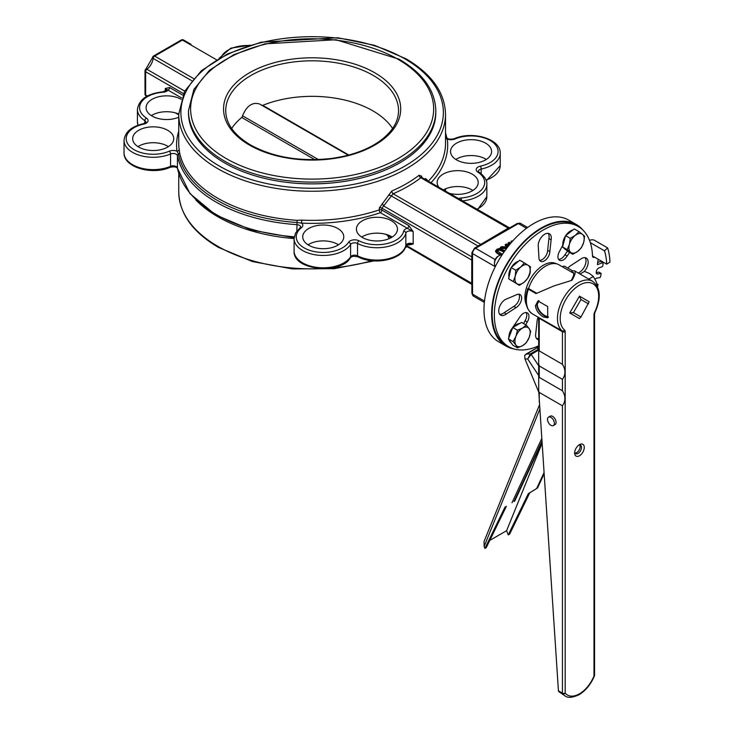 <?xml version="1.0" encoding="UTF-8"?>
<svg xmlns="http://www.w3.org/2000/svg" width="734" height="734" viewBox="0 0 734 734"><rect width="100%" height="100%" fill="white"/><g stroke="black" fill="none" stroke-linecap="round" stroke-linejoin="round"><path stroke-width="1.1" d="M471.889 257.478A2.156 1.248 120 0 0 471.76 257.634L471.76 283.911M508.809 228.366A2.156 1.248 60 0 1 508.194 228.164L478.715 245.596M408.866 225.641L381.909 210.08L381.909 208.162L393.103 193.758A2.156 1.055 66.7 0 1 391.809 190.996L379.294 207.97L379.294 209.878A2.156 1.248 180 0 1 381.909 210.08A2.156 1.248 -60 0 1 380.377 212.722L413.187 231.66L408.866 225.641A2.156 1.248 -60 0 1 407.333 228.283A6.478 3.743 -0 0 0 403.709 231.173A27.002 15.588 180 0 1 386.341 243.743A27.002 15.588 180 0 1 358.963 240.77A6.478 3.743 -0 0 0 348.577 242.266A27.002 15.588 180 0 1 310.39 250.569A27.002 15.588 180 0 1 301.555 227.568A6.478 3.743 0 0 0 301.573 223.127A135.561 78.263 -0 0 0 380.377 212.722A2.156 0.89 -108.6 0 1 379.294 209.878A133.395 77.015 180 0 1 301.738 220.117L297.087 220.338A133.395 77.015 180 0 1 179.591 152.498L179.142 149.332A133.395 77.015 180 0 1 178.738 143.332L178.738 114.229A133.395 77.015 -0 0 0 312.133 191.253A133.395 77.015 -0 0 0 445.529 114.229C444.868 92.447 431.693 73.96 406.012 58.784L374.615 45.343L337.888 37.764L261.157 42.187L227.714 53.83L201.437 70.647L184.583 91.337L178.738 114.229M481.064 244.394A2.156 1.248 -120 0 1 480.449 244.183L393.103 193.758A135.561 78.263 -0 0 0 420.857 177.738L421.867 178.05L420.857 177.738A2.156 1.413 52.2 0 1 419.123 175.224A133.395 77.015 180 0 1 391.809 190.996M471.889 256.909L383.809 206.052A2.156 0.716 62.7 0 1 382.423 203.401M478.155 246.073L391.103 195.813A2.156 1.055 9.2 0 0 388.369 195.363M509.8 228.008L421.233 177.169A2.156 1.477 172.4 0 1 421.233 177.142M421.224 177.077A2.156 1.477 172.4 0 1 421.6 176.178L419.123 175.224M425.793 179.858A2.156 1.679 55.9 0 1 425.509 178.527L424.38 179.041M422.013 177.674L421.6 176.178M427.151 180.546A2.156 1.248 180 0 1 427.39 180.197L425.509 178.527M407.893 244.486L408.866 245.046A2.156 1.248 120 0 0 408.682 244.312M408.866 245.046L413.187 244.009L409.058 244.257L405.81 245.762A2.156 1.752 -167.1 0 0 405.847 245.45A29.167 16.836 180 0 1 387.093 259.029A29.167 16.836 180 0 1 357.531 255.808A4.321 2.496 -0 0 0 350.604 256.808A29.167 16.836 180 0 1 318.116 267.543A29.167 16.836 180 0 1 294.086 250.973L294.086 238.623A29.167 16.836 -0 0 0 318.116 255.193A29.167 16.836 -0 0 0 350.604 244.459A4.321 2.496 180 0 1 357.531 243.459A29.167 16.836 0 0 0 387.093 246.679A29.167 16.836 0 0 0 405.847 233.1A4.321 2.496 180 0 1 408.746 231.063A4.321 2.496 180 0 1 413.187 231.66L413.187 244.009A4.321 2.496 -0 0 0 408.746 243.413A4.321 2.496 -0 0 0 405.847 245.45L405.847 233.1A2.156 1.752 12.9 0 0 403.709 231.173M389.846 236.706A2.156 1.404 -10.5 0 0 388.369 237.11L389.304 238.587M387.791 235.513L388.369 237.11M380.432 233.329L382.423 233.586M153.59 55.995A2.156 1.248 60 0 1 154.672 56.096L182.417 40.076A2.156 1.248 -120 0 0 181.344 39.966L153.59 55.995A2.156 2.156 0 0 0 152.525 57.573A2.156 1.018 -172.3 0 0 153.158 58.436A2.156 1.248 -60 0 1 154.672 56.096L193.492 78.51M152.525 57.573L145.837 69.161A2.156 1.018 52.3 0 1 146.901 69.28A10.799 6.239 120 0 0 153.158 58.436L191.666 80.667M216.558 59.784L182.417 40.076A2.156 1.248 -60 0 1 183.5 39.966A2.156 2.156 0 0 0 181.344 39.966M182.784 95.117L169.572 87.493A2.156 1.248 -60 0 1 168.049 90.135L181.647 97.989M169.572 87.493L165.26 88.52L168.049 90.135A6.478 3.743 -0 0 1 163.049 92.227L162.884 91.842C147.433 93.521 138.946 99.393 137.423 109.449A29.167 16.836 -0 0 0 144.818 120.651A4.321 2.496 180 0 1 145.91 122.312L143.387 123.716C131.377 126.505 124.927 132.083 124.037 140.451A29.167 16.836 -0 0 0 140.093 155.489A29.167 16.836 -0 0 0 170.572 153.975A4.321 2.496 180 0 1 174.866 153.69A4.321 2.496 180 0 1 177.445 155.691A135.561 78.263 -0 0 0 296.839 224.632A4.321 2.496 180 0 1 300.674 227.109L295.518 233.045L294.086 238.623M318.363 159.553L242.78 115.917L241.752 117.468A85.979 49.637 -0 0 0 231.678 128.478M241.936 117.302C246.229 106.109 252.138 101.696 259.671 104.044L348.228 155.168M392.589 128.478A85.979 49.637 -0 0 0 262.754 105.347L261.313 105.219M435.812 110.706L435.812 112.467A123.679 71.4 180 0 1 312.133 183.876A123.679 71.4 180 0 1 188.454 112.467L188.454 110.706A123.679 71.4 -0 0 0 312.133 182.105A123.679 71.4 -0 0 0 435.812 110.706C435.189 90.456 422.958 73.299 399.14 59.225L335.988 39.737L264.882 43.847L233.88 54.637L209.52 70.235L193.886 89.447L188.454 110.706M168.435 146.626A20.524 11.845 -0 0 0 137.964 146.626M178.738 114.018A20.524 11.845 -0 0 0 151.351 115.623M472.916 190.455A20.524 11.845 -0 0 0 443.272 189.95M486.303 159.452A20.524 11.845 -0 0 0 455.832 159.452M178.738 131.184A135.561 78.263 -0 0 0 176.986 151.195A2.156 1.762 172.3 0 0 179.142 149.332M177.555 168.6A2.156 1.752 -11.1 0 1 177.472 168.315C176.307 166.811 173.857 166.471 170.141 167.306A2.156 1.055 -113.2 0 0 170.572 166.315L170.572 153.975A2.156 1.055 66.8 0 0 169.288 151.204A6.478 3.743 -0 0 1 176.986 151.195L178.518 154.094A134.478 77.639 -0 0 0 296.958 222.485L301.573 223.127L301.738 220.117M362.422 237.504A20.524 11.845 180 0 1 356.412 229.127A20.524 11.845 180 0 1 376.937 217.282A20.524 11.845 180 0 1 397.461 229.127A20.524 11.845 180 0 1 384.79 240.073A20.524 11.845 180 0 1 362.422 237.504M308.739 245.239A20.524 11.845 180 0 1 302.729 236.862A20.524 11.845 180 0 1 323.244 225.008A20.524 11.845 180 0 1 343.769 236.862A20.524 11.845 180 0 1 331.098 247.808A20.524 11.845 180 0 1 308.739 245.239M430.913 182.812A135.561 78.263 -0 0 0 447.281 139.001A2.156 1.762 -7.7 0 1 445.529 138.35M454.979 138.992A27.002 15.588 180 0 1 494.817 144.093A27.002 15.588 180 0 1 480.431 166.141A2.156 0.615 78 0 1 481.174 169.077A29.167 16.836 -0 0 0 500.23 153.278C500.863 138.561 471.714 130.634 454.126 138.772A2.156 1.055 -113.2 0 1 454.979 138.992A6.478 3.743 -0 0 1 447.281 139.001L445.749 136.579A134.478 77.639 0 0 0 445.529 135.515M338.484 244.798A20.524 11.845 -0 0 0 308.014 244.798M392.176 237.064A20.524 11.845 -0 0 0 361.697 237.064M178.738 117.238A20.524 11.845 180 0 1 152.076 116.064A20.524 11.845 180 0 1 146.066 107.687A20.524 11.845 180 0 1 158.783 96.732A20.524 11.845 180 0 1 181.17 99.356M138.689 147.066A20.524 11.845 180 0 1 132.68 138.68A20.524 11.845 180 0 1 153.204 126.835A20.524 11.845 180 0 1 173.729 138.68A20.524 11.845 180 0 1 161.058 149.626A20.524 11.845 180 0 1 138.689 147.066M456.557 159.893A20.524 11.845 180 0 1 450.548 151.516A20.524 11.845 180 0 1 471.063 139.671A20.524 11.845 180 0 1 491.587 151.516A20.524 11.845 180 0 1 478.917 162.462A20.524 11.845 180 0 1 456.557 159.893M439.088 187.537A20.524 11.845 180 0 1 437.161 182.509A20.524 11.845 180 0 1 457.677 170.664A20.524 11.845 180 0 1 478.201 182.509A20.524 11.845 180 0 1 448.979 193.244M503.937 252.111L499.854 250.138L497.808 250.588L497.01 251.771M500.203 255.166L497.212 253.441L495.615 251.716L495.615 250.789L497.212 252.56L501.579 255.083M511.47 242.413L511.02 241.266L511.983 241.825M506.075 248.624L500.377 248.294L500.377 247.413L506.423 247.762L506.139 249.046M507.552 246.78L505.276 245.468L505.276 244.587L508.249 246.303M509.552 244.688L508.047 243.862L508.047 242.982L509.506 243.826L509.506 244.706M506.157 346.127L498.524 341.723A70.207 40.535 -60 0 1 498.524 260.653A70.207 40.535 -60 0 1 568.731 220.117L576.374 224.521A70.207 40.535 120 0 0 506.157 265.057A70.207 40.535 120 0 0 506.157 346.127A70.207 40.535 120 0 0 514.185 349.008M504.964 250.652L499.68 248.441L496.946 249.211L495.615 250.789M502.395 254.377L496.982 250.698M497.01 250.89L497.808 249.707L499.854 249.248L504.377 251.487M495.615 250.872L495.615 251.67M512.938 240.752L511.02 241.266M508.891 245.495L506.295 244L505.276 244.587M508.139 246.441L507.148 247.009L501.698 246.652L500.377 247.413M509.506 243.826L510.736 243.119L509.277 242.275L508.047 242.982M510.488 331.282A6.478 3.743 -60 0 1 511.662 329.236M582.869 230.036A70.207 40.535 120 0 0 576.374 224.521M575.3 235.375L578.97 231.623L582.457 234.329A10.799 6.239 120 0 0 575.3 235.375A10.799 6.239 120 0 0 569.41 244.385L570.272 238.33L575.3 235.375M584.576 236.247L583.714 242.303A10.799 6.239 120 0 0 582.457 234.329L584.576 236.247M581.493 247.569L577.823 251.312A10.799 6.239 120 0 0 583.714 242.303L581.493 247.569M570.667 252.358L567.18 249.652L569.41 244.385A10.799 6.239 120 0 0 570.667 252.358A10.799 6.239 120 0 0 577.823 251.312L572.795 254.267L570.667 252.358M572.795 254.267L568.125 251.578L562.519 246.954L567.18 249.652M562.519 246.954L565.602 235.632L570.272 238.33M565.602 235.632L574.3 228.935L578.97 231.623M565.556 249.459L565.052 249.165A10.799 6.239 -60 0 1 563.84 248.046M562.905 245.532A10.799 6.239 -60 0 1 565.529 235.908M565.822 235.467A10.799 6.239 -60 0 1 572.841 230.054M556.473 263.818A26.231 15.148 120 0 0 536.582 270.653A26.231 15.148 120 0 0 524.911 296.554A26.231 15.148 120 0 0 526.306 304.656M578.163 226.448A69.436 40.086 120 0 0 508.726 266.543A69.436 40.086 120 0 0 508.726 346.723L506.543 345.457A69.436 40.086 120 0 1 506.543 265.277A69.436 40.086 120 0 1 575.988 225.191L578.163 226.448A69.436 40.086 120 0 1 590.319 242.642A69.436 40.086 120 0 1 592.503 255.964A3.083 1.78 120 0 0 593.145 257.276A3.083 1.78 120 0 0 594.595 257.175M508.726 346.723A69.436 40.086 120 0 0 538.123 346.017A3.083 1.78 120 0 1 538.673 345.861M597.568 286.719L598.026 284.416L597.063 284.379M599.1 272.314L601.146 273.406L600.596 276.764L599.907 277.562L596.678 278.195A3.083 1.78 120 0 0 595.054 279.241M600.935 273.378L597.705 274.011L596.32 273.204M601.073 261.643L603.1 262.653L602.871 265.827L602.238 266.699L598.889 267.938A3.083 1.78 120 0 0 596.384 271.259A77.153 44.545 120 0 1 596.274 271.809A3.083 1.78 120 0 0 596.843 273.892A3.083 1.78 120 0 0 597.705 274.011M602.807 262.644L597.412 264.644A77.153 44.545 120 0 0 597.724 261.625A3.083 1.78 120 0 1 598.531 259.441M569.584 252.423L567.116 256.038A7.716 4.45 -60 0 1 559.528 260.258A7.716 4.45 -60 0 1 559.666 251.129L562.85 245.083M567.914 268.139A7.716 4.45 -60 0 1 570.896 265.524L580.53 259.23A9.258 5.349 -60 0 1 586.246 258.038A9.258 5.349 -60 0 1 584.035 271.681M538.673 339.824A9.258 5.349 -60 0 1 537.517 339.429A9.258 5.349 -60 0 1 535.774 333.346L537.059 321.538A7.716 4.45 -60 0 1 538.169 317.29M549.839 251.634A7.716 4.45 -60 0 1 546.39 259.267A7.716 4.45 -60 0 1 540.527 261.249A7.716 4.45 -60 0 1 538.93 257.496L538.297 246.743A9.258 5.349 -60 0 1 541.756 236.77A9.258 5.349 -60 0 1 549.381 233.742A9.258 5.349 -60 0 1 551.124 239.825L549.839 251.634L547.656 250.367A7.716 4.45 -60 0 1 539.6 260.341M530.26 270.507A7.716 4.45 -60 0 1 528.526 276.819M521.14 261.047A9.258 5.349 -60 0 1 522.012 261.387A9.258 5.349 -60 0 1 522.168 261.488L522.599 261.891M516.369 294.839A7.716 4.45 -60 0 1 520.048 294.554A7.716 4.45 -60 0 1 521.186 300.857A7.716 4.45 -60 0 1 516.002 307.647L506.368 313.941A9.258 5.349 -60 0 1 500.652 315.134A9.258 5.349 -60 0 1 499.56 306.729A9.258 5.349 -60 0 1 506.79 298.885L516.369 294.839M509.084 335.245A9.258 5.349 -60 0 1 512.093 328.355L519.782 317.134A7.716 4.45 -60 0 1 527.361 312.904A7.716 4.45 -60 0 1 527.232 322.043L525.764 324.823M589.54 240.431A4.633 3.349 162.3 0 1 594.54 240.348L607.633 247.908L604.504 250.835A69.436 40.086 -60 0 1 606.688 264.157L609.963 262.111A74.07 42.765 120 0 0 607.633 247.908M590.319 242.642L604.504 250.835M592.503 255.964L606.688 264.157M537.884 346.127A3.083 1.78 -60 0 1 537.884 346.228L537.765 350.586M567.483 251.046L564.932 254.771L567.116 256.038M564.932 254.771A7.716 4.45 -60 0 1 558.602 259.359M585.026 257.634A9.258 5.349 -60 0 1 584.796 266.029A9.258 5.349 -60 0 1 578.153 272.947M538.673 338.301A9.258 5.349 -60 0 1 536.554 338.567M548.16 233.339A9.258 5.349 -60 0 1 548.94 238.559L547.656 250.367M548.94 238.559L551.124 239.825M518.791 294.196A7.716 4.45 -60 0 1 518.644 300.61A7.716 4.45 -60 0 1 513.818 306.381L504.185 312.684L506.368 313.941M504.185 312.684A9.258 5.349 -60 0 1 499.689 314.28M513.818 306.381L516.002 307.647M526.113 312.556A7.716 4.45 -60 0 1 525.049 320.786L523.581 323.566M525.049 320.786L527.232 322.043M600.623 261.387L597.641 262.488M598.751 272.121L596.21 272.617M594.329 675.73L593.99 675.986A24.066 13.9 -60 0 1 579.585 693.758L578.906 694.804C572.291 697.759 567.676 698.135 565.07 695.915L558.712 691.584L562.648 693.869A26.011 15.019 120 0 0 565.07 695.915M579.319 693.905A24.066 13.9 -60 0 1 565.18 693.125A1.945 1.551 140.2 0 1 562.648 693.869A1.945 1.119 -60 0 1 562.428 693.125L558.427 690.813L558.712 691.584M562.428 405.801L539.242 392.415L538.719 391.048L538.673 378.23L539.242 377.386L562.428 390.772C565.749 396.186 565.749 401.195 562.428 405.801L562.428 693.125A1.945 1.119 180 0 0 565.18 693.125L565.18 331.695A1.945 1.119 180 0 1 562.428 331.695L562.428 364.293C565.749 369.707 565.749 374.716 562.428 379.322L539.242 365.936L538.673 363.504L538.673 351.751L539.242 350.907L562.428 364.293M538.719 391.048L558.427 690.813M548.5 417.151L550.206 416.16A4.863 2.808 60 0 1 555.069 418.967A4.863 2.808 60 0 1 555.069 424.582L553.363 425.564A4.863 2.808 -120 0 0 553.363 419.949A4.863 2.808 -120 0 0 548.5 417.151A4.863 2.808 -120 0 0 547.491 419.371A4.863 2.808 -120 0 0 549.619 424.261A4.863 2.808 -120 0 0 553.363 425.564M594.558 387.469L594.558 313.877A1.945 1.119 180 0 1 593.99 314.675L593.99 675.986A1.945 1.119 180 0 0 594.558 675.197L594.558 387.469M584.264 447.437A6.808 3.927 120 0 0 579.447 444.666A6.808 3.927 120 0 0 574.639 452.997A6.808 3.927 120 0 0 579.447 455.777A6.808 3.927 120 0 0 584.264 447.437M579.447 318.593L569.731 312.987L579.447 296.141L589.173 301.757L580.979 316.987L579.447 318.593M594.577 312.372L594.953 312.427C601.375 298.059 600.614 287.691 592.659 281.324A29.167 16.836 120 0 0 564.235 296.912A29.167 16.836 120 0 0 562.116 330.869L537.857 317.033L538.673 318.602L539.242 318.317L562.428 331.695A1.945 1.119 -60 0 0 562.116 330.869A1.945 1.578 -50.2 0 0 564.556 330.043A27.222 15.717 -60 0 1 566.208 298.894A27.222 15.717 -60 0 1 592.411 283.462A27.222 15.717 -60 0 1 594.577 312.372A3.89 2.248 120 0 0 593.99 314.675M537.866 317.033L532.425 313.895A29.167 16.836 -60 0 1 528.37 289.187A1.945 0.532 -161.6 0 1 527.774 288.535A1.945 0.532 -161.6 0 1 528.241 288.361L536.719 293.251M562.455 266.818A1.945 1.532 144.5 0 1 564.813 266.35L572.456 270.763L571.456 272.011M528.37 289.187L536.022 293.6L553.748 285.985L571.731 280.37A29.167 16.836 120 0 1 572.107 280.131C575.117 274.929 575.906 271.828 574.474 270.818L572.456 270.763M543.435 316.969C538.857 314.317 536.178 310.574 535.38 305.739L537.976 300.958L547.692 306.564L547.702 317.794L543.435 316.969M580.979 316.987L573.419 312.62L580.979 299.518L579.447 296.141M573.419 312.62L569.731 312.987M580.979 299.518L588.54 303.885M575.052 453.071A4.863 2.808 120 0 0 579.126 450.034A4.863 2.808 120 0 0 579.722 444.988M571.703 272.158L573.153 272.305C574.447 273.195 573.804 275.92 571.236 280.489M548.326 317.216L544.903 316.125C540.288 313.491 537.572 309.766 536.756 304.949L538.719 300.61M528.553 288.545A26.626 15.368 -60 0 1 558.941 264.791L573.786 273.36M538.958 300.527L537.178 304.702C538.004 309.519 540.729 313.234 545.353 315.859L548.481 316.969M578.704 445.162A4.863 2.808 -60 0 1 580.502 445.217A4.863 2.808 -60 0 1 581.511 447.437A4.863 2.808 -60 0 1 579.392 452.337A4.863 2.808 -60 0 1 575.649 453.64A4.863 2.808 -60 0 1 574.694 452.107M484.89 548.436L504.992 507.111L506.359 506.322L486.266 547.637L484.89 548.436L484.128 546.472L484.045 541.527L539.426 405.021M489.78 540.408L506.607 530.691L508.258 534.939L509.635 534.15L529.737 492.826L528.361 493.615L537.554 487.954L529.737 492.826M538.747 392.112L524.966 358.954L524.7 355.265L537.857 347.32M537.857 347.255L525.957 354.127L530.425 353.889L527.7 359.009L531.15 354.403L538.673 350.063M504.992 507.111L506.359 506.322M508.258 534.939L528.361 493.615M514.699 501.148L541.912 442.409M543.931 472.824L536.701 488.449M506.607 530.691L541.986 443.51M597.604 286.957L596.228 281.783L593.347 276.498L589.613 273.553L584.521 271.397L579.998 274.011M588.824 279.103L593.347 276.498M499.056 255.661L498.111 256.203A5.156 2.973 120 0 0 494.468 262.515L494.468 263.598A6.478 3.743 -60 0 1 499.056 255.661A6.478 3.743 -60 0 1 500.359 255.129A6.478 3.743 -60 0 1 501.891 255.157M495.45 266.304A6.478 3.743 -60 0 1 494.468 263.598M528.095 265.258L530.453 266.8L529.875 272.8A10.799 6.239 120 0 0 528.095 265.258A10.799 6.239 120 0 0 520.773 266.974L524.379 262.919L528.095 265.258M527.939 278.012L524.333 282.067A10.799 6.239 120 0 0 529.875 272.8L527.939 278.012M519.36 285.342L517.011 283.792A10.799 6.239 120 0 0 524.333 282.067L519.36 285.342L508.634 278.764L511.139 267.552L515.8 270.24L520.773 266.974A10.799 6.239 120 0 0 515.231 276.241L515.8 270.24M513.295 281.452L515.231 276.241A10.799 6.239 120 0 0 517.011 283.792L508.634 278.764M511.139 267.552L519.718 260.221L524.379 262.919M511.736 280.746L511.048 280.351A10.799 6.239 -60 0 1 510.469 279.938M508.983 277.186A10.799 6.239 -60 0 1 511.084 267.809M511.341 267.378A10.799 6.239 -60 0 1 518.415 261.341M515.938 336.291L517.461 330.217L522.553 328.061A10.799 6.239 120 0 0 515.938 336.291A10.799 6.239 120 0 0 515.938 345.108L513.057 341.585L515.938 336.291M526.278 325.125L529.168 328.658A10.799 6.239 120 0 0 522.553 328.061L526.278 325.125L521.617 322.428L512.8 327.52L517.461 330.217M530.691 331.401L529.168 337.475A10.799 6.239 120 0 0 529.168 328.658L530.691 331.401M522.553 345.705L517.461 347.852L515.938 345.108A10.799 6.239 120 0 0 522.553 345.705A10.799 6.239 120 0 0 529.168 337.475L526.278 342.76L522.553 345.705M513.057 341.585L508.387 338.888L512.8 345.163L517.461 347.852M508.387 338.888L512.8 327.52M511.093 342.741L511.048 342.714A10.799 6.239 -60 0 1 509.047 339.824M508.809 337.814A10.799 6.239 -60 0 1 512.662 327.878M513.112 327.346A10.799 6.239 -60 0 1 519.773 323.501M471.889 260.267A2.156 1.248 -0 0 0 471.411 259.836L381.909 208.162A2.156 1.248 -0 0 0 379.294 207.97M406.113 245.367L471.411 283.067A2.156 1.248 180 0 1 471.889 283.489M420.857 177.738L508.194 228.164M427.39 180.775L427.39 180.197M480.431 166.141A6.478 3.743 -0 0 0 477.834 172.141A27.002 15.588 180 0 1 482.99 187.941A27.002 15.588 180 0 1 461.218 197.969L461.493 200.465M461.218 197.969A6.478 3.743 -0 0 0 458.31 198.63M391.965 237.201L388.607 235.256M484.348 302.436L473.421 296.123A4.321 2.496 -60 0 1 472.522 294.141A2.156 1.248 180 0 1 471.889 293.261L471.889 252.698L474.503 248.175L517.268 223.485A2.156 1.248 -120 0 1 518.351 223.595A4.321 2.496 -60 0 1 520.516 223.375L517.268 223.485M484.495 301.059L472.522 294.141L472.522 253.579A2.156 1.248 180 0 1 471.889 252.698M495.257 266.699L472.522 253.579A4.321 2.496 -60 0 1 475.577 248.285A2.156 1.248 -120 0 0 474.503 248.175M495.184 259.597L475.577 248.285L518.351 223.595L526.507 228.292M178.738 114.091L178.261 113.816M147.415 96.007L145.635 94.98L145.635 71.749L183.463 93.594M145.002 94.099A2.156 2.156 0 0 0 146.075 95.97A2.156 1.248 -60 0 1 145.635 94.98A2.156 1.248 -0 0 1 145.002 94.099L145.002 70.868A2.156 1.248 180 0 0 145.635 71.749A2.156 1.248 -60 0 1 146.901 69.28L184.702 91.099M162.884 91.842L166.517 90.282A4.321 2.496 180 0 0 165.26 88.52L165.26 91.282M241.752 117.468L314.822 159.654M348.788 155.021L262.754 105.347M225.723 110.706A86.41 49.884 180 0 1 312.133 60.812A86.41 49.884 180 0 1 398.544 110.706C398.415 122.358 391.617 132.854 378.148 142.213C365.734 150.442 350.237 155.837 331.658 158.406C300.545 161.939 273.525 157.471 250.588 144.993C234.219 135.166 225.934 123.734 225.723 110.706M249.505 145.103A88.575 51.132 -0 0 0 397.69 122.174A88.575 51.132 -0 0 0 289.214 59.546A88.575 51.132 -0 0 0 249.505 145.103M398.057 59.335A121.514 70.152 180 0 1 343.585 176.71A121.514 70.152 180 0 1 194.758 90.787A121.514 70.152 180 0 1 398.057 59.335M404.929 58.894A131.239 75.767 180 0 1 346.099 185.656A131.239 75.767 180 0 1 185.372 92.86A131.239 75.767 180 0 1 404.929 58.894M445.529 114.229L445.529 143.332A133.395 77.015 180 0 1 428.234 181.261M321.235 268.681A133.395 77.015 180 0 1 217.805 246.303A133.395 77.015 180 0 1 178.738 191.84L178.738 173.343M406.462 246.303A133.395 77.015 180 0 1 405.507 246.844M371.808 260.726A133.395 77.015 180 0 1 331.117 268.075M195.859 200.015A133.395 77.015 -0 0 0 294.086 238.578M296.839 230.999L297.087 220.338M179.591 152.498A2.156 1.752 -11.1 0 1 178.518 154.094A2.156 1.752 168.9 0 0 177.445 155.691L177.445 168.04A4.321 2.496 -0 0 0 174.866 166.031A4.321 2.496 -0 0 0 170.572 166.315A29.167 16.836 180 0 1 140.093 167.838A29.167 16.836 180 0 1 124.037 152.791L124.037 140.451M445.529 136.469A2.156 1.752 168.9 0 0 445.749 136.579A2.156 1.752 -11.1 0 1 446.795 137.763L445.529 132.735M221.2 57.133A27.002 15.588 180 0 1 249.092 45.517M138.038 125.239A29.167 16.836 180 0 1 137.423 121.798L137.423 109.449M294.123 237.688L251.606 230.091L215.603 214.878L189.941 193.583L177.472 168.315A2.156 1.752 -11.1 0 1 177.445 168.04A135.561 78.263 180 0 0 294.233 236.788M405.81 245.762C403.315 259.753 373.955 265.625 357.981 256.799L353.155 256.221L350.393 257.542A2.156 1.651 -147.4 0 0 350.604 256.808L350.604 244.459A2.156 1.651 32.6 0 0 348.577 242.266M357.981 256.799A2.156 1.174 -62.8 0 1 357.531 255.808L357.531 243.459A2.156 1.174 117.2 0 1 358.963 240.77M477.513 209.713L486.844 196.62A29.167 16.836 180 0 1 476.834 209.318M486.303 180.812L500.23 165.627A29.167 16.836 180 0 1 486.036 180.078M301.555 227.568A2.156 1.413 -127.9 0 0 300.234 227.632M169.288 151.204A27.002 15.588 180 0 1 129.45 146.103A27.002 15.588 180 0 1 143.836 124.064A2.156 0.615 -102 0 0 143.387 123.716M143.836 124.064A6.478 3.743 -0 0 0 146.433 118.064A2.156 1.321 122.9 0 0 144.818 120.651L144.818 123.239M146.433 118.064A27.002 15.588 180 0 1 141.277 102.255A27.002 15.588 180 0 1 163.049 92.227M477.834 172.141A2.156 1.321 -57.1 0 1 479.008 172.086L478.357 171.417A4.321 2.496 180 0 1 481.174 169.077L481.174 173.674M462.255 200.905A29.167 16.836 0 0 0 486.844 184.28C487.284 180.454 484.679 176.389 479.008 172.086M497.808 249.707L497.808 250.588M497.212 252.56L497.212 253.441M499.854 249.248L499.854 250.138M501.726 249.955L501.726 250.835M596.907 283.819L597.889 284.379M537.884 346.228L538.673 346.677M579.034 694.703L579.585 693.758M539.242 402.269L539.242 392.415M562.428 379.322L562.428 390.772M565.18 331.695A3.89 2.248 120 0 0 564.556 330.043M538.93 317.492A1.945 1.119 -60 0 1 539.242 318.317L539.242 350.907M539.242 377.386L539.242 365.936M484.128 546.472L539.719 409.453M537.793 349.632L530.425 353.889A0.973 0.56 60 0 1 531.15 354.403L538.673 365.725M524.966 358.954L527.7 359.009L538.673 375.524M543.995 473.779L537.389 488.046M514.011 501.542L541.848 441.464M541.664 438.73L512.002 502.762M472.081 284.526L405.783 245.908L471.531 283.865M508.956 227.87L427.096 180.821M473.421 296.123L471.889 293.261M391.341 237.568L385.634 234.274M175.288 112.834L178.738 114.825L175.288 112.834M146.075 95.97L146.763 96.356M145.837 69.161A2.156 2.156 0 0 0 145.002 70.868M191.014 44.306L183.5 39.966M374.056 260.909L334.291 268.69L292.343 268.91L252.349 261.543L218.255 247.294C192.574 232.109 179.399 213.631 178.738 191.84M407.086 246.661L405.159 247.78M445.529 191.253L445.529 188.84M137.964 125.266L137.423 121.798M170.141 167.306C152.553 175.444 123.404 167.517 124.037 152.791M350.393 257.542C342.98 274.039 292.82 271.552 294.086 250.973M250.211 45.169L230.797 48.16L219.108 58.298M454.126 138.772C450.263 139.506 447.823 139.166 446.795 137.763M500.23 165.627L500.23 153.278M527.618 227.476L520.516 223.375M486.844 196.62L486.844 184.28M506.065 248.642L506.065 249.532M600.917 261.396L603.1 262.653M598.962 272.149L601.146 273.406M596.889 283.764L598.026 284.416M594.558 675.197A1.945 1.945 0 0 1 594.421 675.922C590.888 684.29 585.805 690.529 579.181 694.648L578.915 694.804M594.953 312.427L594.558 313.877M538.673 318.593L538.673 351.751M538.673 363.504L538.673 378.23M574.474 270.818L592.659 281.324M527.774 288.535C524.067 300.481 525.617 308.931 532.425 313.895M544.013 474.017L537.554 487.954"/></g></svg>
